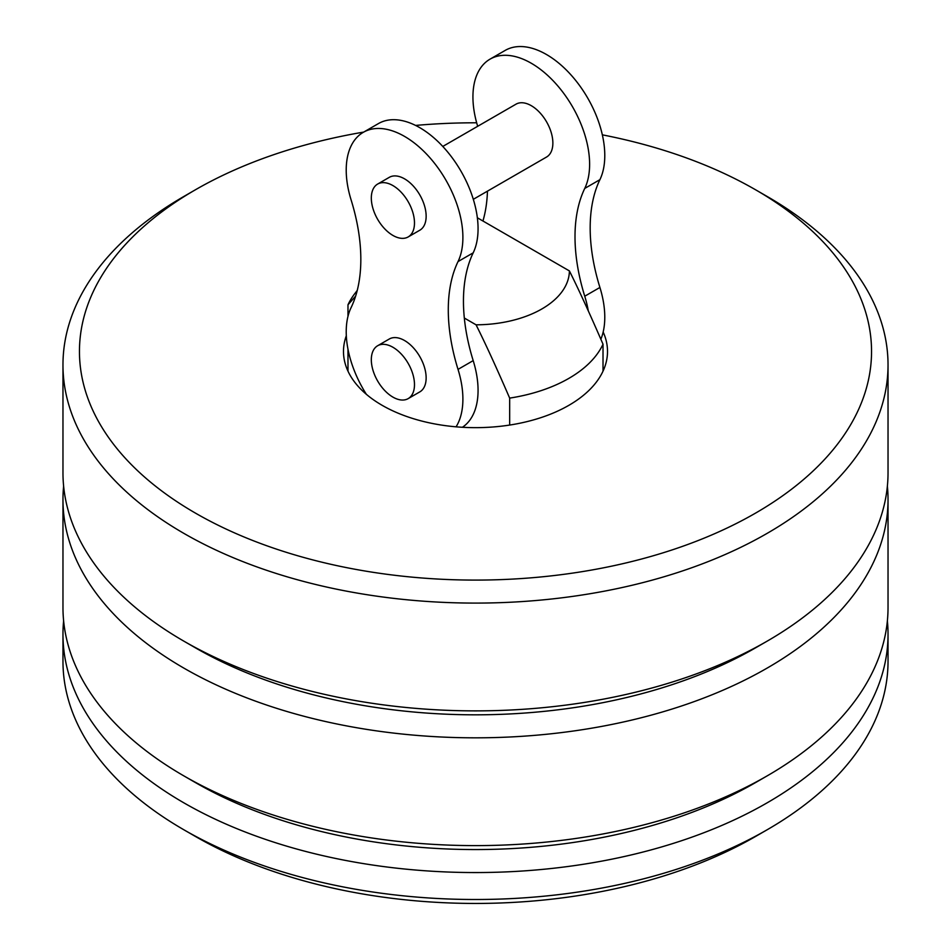 <?xml version="1.0" encoding="UTF-8"?>
<svg xmlns="http://www.w3.org/2000/svg" width="951" height="951" viewBox="0 0 951 951"><rect width="100%" height="100%" fill="white"/><g stroke="black" fill="none" stroke-linecap="round" stroke-linejoin="round"><path stroke-width="1.43" d="M63.622 620.908A412.532 238.178 0 0 0 62.968 634.376A412.532 238.178 0 0 0 183.793 802.799A412.532 238.178 0 0 0 633.366 854.426A412.532 238.178 0 0 0 888.032 634.376A412.532 238.178 0 0 0 887.378 620.908M195.454 782.578A396.032 228.644 0 0 0 195.454 782.59A396.032 228.644 0 0 0 195.466 782.59A396.032 228.644 0 0 0 755.546 782.59L767.207 775.85A412.532 238.178 0 0 0 888.032 607.439L888.032 499.644A412.532 238.178 0 0 0 887.378 486.175M62.968 634.376L62.968 661.325A412.532 238.178 0 0 0 183.793 829.736L195.454 836.476A396.032 228.644 0 0 0 195.466 836.476L183.793 829.747A412.532 238.178 0 0 0 767.207 829.736A412.532 238.178 0 0 0 888.032 661.325L888.032 634.376M195.466 836.476A396.032 228.644 0 0 0 755.546 836.476L767.207 829.736M63.622 486.175A412.532 238.178 0 0 0 62.968 499.644A412.532 238.178 0 0 0 183.793 668.066A412.532 238.178 0 0 0 633.366 719.693A412.532 238.178 0 0 0 888.032 499.644M195.466 647.857L183.793 641.117L195.454 647.845A396.032 228.644 0 0 0 195.466 647.857A396.032 228.644 0 0 0 755.546 647.845L767.207 641.117A412.532 238.178 0 0 0 888.032 472.695L888.032 364.911A412.532 238.178 0 0 0 767.207 196.5L755.546 189.76A396.032 228.644 0 0 0 755.534 189.76A396.032 228.644 0 0 0 602.34 134.84M195.466 782.59L183.793 775.85A412.532 238.178 0 0 0 767.207 775.85M363.686 132.094A396.032 228.644 0 0 0 195.454 189.76L183.793 196.5A412.532 238.178 0 0 0 62.968 364.911A412.532 238.178 0 0 0 183.793 533.333A412.532 238.178 0 0 0 633.366 584.96A412.532 238.178 0 0 0 888.032 364.911M195.454 189.76A396.032 228.644 0 0 0 195.466 513.124A396.032 228.644 0 0 0 755.534 513.124A396.032 228.644 0 0 0 755.546 189.76L767.207 196.5M62.968 364.911L62.968 472.695A412.532 238.178 0 0 0 183.793 641.117A412.532 238.178 0 0 0 767.207 641.117M464.326 318.038L476.059 324.814C485.343 343.359 496.553 367.799 509.665 398.112L509.665 425.061A132.011 76.211 180 0 1 382.159 405.328A132.011 76.211 180 0 1 343.489 351.442A132.011 76.211 180 0 1 346.319 335.751M603.16 332.042A132.011 76.211 180 0 1 607.511 351.442A132.011 76.211 180 0 1 603.017 371.163L603.017 344.214C589.893 313.901 578.695 289.473 569.399 270.916L477.354 217.779M347.983 371.163L347.983 349.267M476.665 122.798A396.032 228.644 0 0 0 415.587 125.425M509.665 425.061A132.011 76.211 0 0 0 603.017 371.163M62.968 499.644L62.968 607.439A412.532 238.178 0 0 0 183.793 775.85L195.454 782.59M347.983 316.314L347.983 304.772L355.638 296.094M357.231 290.483L354.985 293.384A132.011 76.211 0 0 0 347.983 304.772M509.665 398.112A132.011 76.211 0 0 0 603.017 344.214M476.059 324.814A93.899 54.219 0 0 0 569.399 270.916M442.786 146.442L516.013 104.17A30.527 17.629 60 0 1 531.276 105.68A30.527 17.629 60 0 1 551.223 132.581A30.527 17.629 60 0 1 546.54 157.046L473.313 199.318M377.642 184.066L389.292 177.338A30.527 17.629 60 0 1 404.555 178.847A30.527 17.629 60 0 1 424.503 205.749A30.527 17.629 60 0 1 419.819 230.213L408.169 236.942A30.527 17.629 -120 0 0 412.841 212.477A30.527 17.629 -120 0 0 392.906 185.576A30.527 17.629 -120 0 0 377.642 184.066A30.527 17.629 -120 0 0 372.958 208.519A30.527 17.629 -120 0 0 392.906 235.42A30.527 17.629 -120 0 0 408.169 236.942M377.642 345.748L389.292 339.008A30.527 17.629 60 0 1 404.555 340.529A30.527 17.629 60 0 1 424.503 367.431A30.527 17.629 60 0 1 419.819 391.883L408.169 398.624A30.527 17.629 -120 0 0 412.841 374.159A30.527 17.629 -120 0 0 392.906 347.258A30.527 17.629 -120 0 0 377.642 345.748A30.527 17.629 -120 0 0 372.958 370.201A30.527 17.629 -120 0 0 392.906 397.102A30.527 17.629 -120 0 0 408.169 398.624M599.915 125.782A82.511 47.633 -120 0 0 505.195 50.403L490.027 59.152A82.511 47.633 60 0 1 584.746 134.531A82.511 47.633 60 0 1 584.746 188.429L599.915 179.668A82.511 47.633 -120 0 0 599.915 125.782M477.687 126.305A82.511 47.633 60 0 1 490.027 59.152M600.854 339.245A82.511 47.633 -120 0 0 599.915 287.464A165.01 95.266 60 0 1 599.915 179.668M584.746 188.429A165.01 95.266 60 0 0 584.746 296.213A82.511 47.633 60 0 1 588.277 310.858M366.361 394.308A82.511 47.633 60 0 1 351.085 307.637A165.01 95.266 -120 0 0 351.085 199.841A82.511 47.633 60 0 1 351.085 145.955A82.511 47.633 60 0 1 363.306 132.32A82.511 47.633 60 0 1 437.424 167.091A82.511 47.633 60 0 1 458.025 261.584A165.01 95.266 -120 0 0 458.025 369.38A82.511 47.633 60 0 1 458.025 423.266A82.511 47.633 60 0 1 456.064 426.821M462.388 427.284A82.511 47.633 -120 0 0 473.194 414.517A82.511 47.633 -120 0 0 473.194 360.619A165.01 95.266 -120 0 1 473.194 252.835A82.511 47.633 -120 0 0 452.593 158.33A82.511 47.633 -120 0 0 378.474 123.559L363.306 132.32M487.459 191.151A165.01 95.266 60 0 1 482.942 221.001M584.746 296.213L599.915 287.464M473.194 252.835L458.025 261.584M473.194 360.619L458.025 369.38"/></g></svg>
